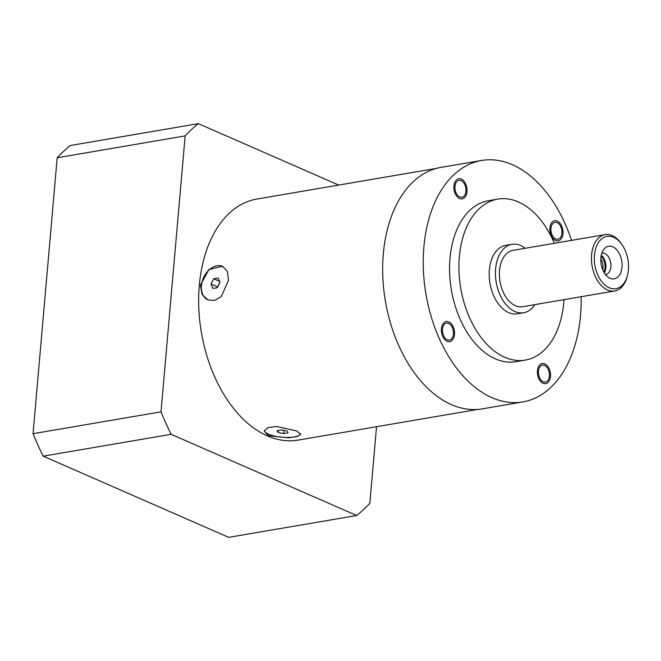 <?xml version="1.0" encoding="UTF-8"?>
<svg xmlns="http://www.w3.org/2000/svg" width="661" height="661" viewBox="0 0 661 661"><rect width="100%" height="100%" fill="white"/><g stroke="black" fill="none" stroke-linecap="round" stroke-linejoin="round"><path stroke-width="0.99" d="M609.227 287.791A26.539 16.756 -99.7 0 1 594.462 255.121A26.539 16.756 -99.7 0 1 613.639 237.307A26.539 16.756 -99.7 0 1 622.29 245.066A26.539 16.756 -99.7 0 1 627.471 275.439A26.539 16.756 -99.7 0 1 609.227 287.791M610.053 278.273A16.533 10.444 80.3 0 0 622.001 267.176A16.533 10.444 80.3 0 0 612.805 246.826A16.533 10.444 80.3 0 0 601.807 253.27A16.533 10.444 80.3 0 0 605.435 274.497A16.533 10.444 80.3 0 0 610.053 278.273M627.471 275.439L627.149 276.695A28.58 18.045 -99.7 0 1 614.68 290.989A28.58 18.045 -99.7 0 1 607.492 289.997A28.58 18.045 -99.7 0 1 591.488 260.285A28.58 18.045 -99.7 0 1 605.063 234.647A28.58 18.045 -99.7 0 1 612.251 235.63A28.58 18.045 -99.7 0 1 621.563 243.983L622.29 245.066M605.063 234.647L512.994 250.362A28.58 18.045 80.3 0 0 499.419 276.009A28.58 18.045 80.3 0 0 515.423 305.721A28.58 18.045 -99.7 0 0 522.62 306.712L614.68 290.989M525.247 248.272A34.703 21.912 -99.7 0 0 520.694 245.528A34.703 21.912 80.3 0 0 511.961 244.33A34.703 21.912 80.3 0 0 495.477 275.463A34.703 21.912 80.3 0 0 514.919 311.546A34.703 21.912 -99.7 0 0 523.644 312.744A34.703 21.912 -99.7 0 0 534.865 304.614M511.961 244.33L505.723 245.396A34.703 21.912 80.3 0 0 489.239 276.529A34.703 21.912 80.3 0 0 508.673 312.612A34.703 21.912 -99.7 0 0 517.406 313.81L523.644 312.744M554.364 243.298A81.658 51.558 -99.7 0 0 518.356 201.936A81.658 51.558 80.3 0 0 497.816 199.11A81.658 51.558 80.3 0 0 459.031 272.382A81.658 51.558 80.3 0 0 504.764 357.271A81.658 51.558 -99.7 0 0 525.305 360.096A81.658 51.558 -99.7 0 0 563.982 299.648M497.816 199.11L488.454 200.713A81.658 51.558 80.3 0 0 449.67 273.976A81.658 51.558 80.3 0 0 495.403 358.865A81.658 51.558 80.3 0 0 515.944 361.691L525.305 360.096M571.517 240.373A122.483 77.337 80.3 0 0 481.58 160.466L441.011 167.39A122.483 77.337 80.3 0 0 383.314 253.849A122.483 77.337 -99.7 0 0 482.249 408.87L522.818 401.938A122.483 77.337 -99.7 0 0 580.515 315.479A122.483 77.337 80.3 0 0 581.143 296.715M481.58 160.466A122.483 77.337 80.3 0 0 423.891 246.925A122.483 77.337 -99.7 0 0 522.818 401.938M555.727 238.968A8.576 5.412 -99.7 0 1 550.919 230.053A8.576 5.412 -99.7 0 1 554.992 222.36A8.576 5.412 -99.7 0 1 557.149 222.658A8.576 5.412 -99.7 0 1 561.957 231.573A8.576 5.412 -99.7 0 1 557.884 239.265A8.576 5.412 -99.7 0 1 555.727 238.968M538.467 371.201A8.576 5.412 -99.7 0 1 542.499 365.153A8.576 5.412 -99.7 0 1 549.431 376.002A8.576 5.412 -99.7 0 1 545.391 382.058A8.576 5.412 -99.7 0 1 538.467 371.201M448.679 323.436A8.576 5.412 -99.7 0 1 453.479 332.351A8.576 5.412 -99.7 0 1 449.406 340.043A8.576 5.412 -99.7 0 1 447.249 339.746A8.576 5.412 -99.7 0 1 442.449 330.83A8.576 5.412 -99.7 0 1 446.522 323.138A8.576 5.412 -99.7 0 1 448.679 323.436M465.939 191.203A8.576 5.412 -99.7 0 1 461.899 197.251A8.576 5.412 -99.7 0 1 454.975 186.402A8.576 5.412 -99.7 0 1 459.015 180.354A8.576 5.412 -99.7 0 1 465.939 191.203M477.812 409.415L298.078 440.11A122.285 77.205 -99.7 0 1 199.316 285.354A122.285 77.205 -99.7 0 1 256.914 199.035L436.648 168.348M228.491 280.371L221.311 296.516L214.668 300.449L207.81 299.92L202.026 294.261L200.407 285.164L208.843 269.581L222.542 266.251L227.384 271.497L228.491 280.371M268.407 435.69L264.202 431.121L267.779 427.642L276.554 426.485L296.5 430.898L300.813 434.318L297.351 436.467L288.56 437.797L268.407 435.69M300.747 433.889A18.376 5.462 5 0 1 287.725 437.417A18.376 5.462 5 0 1 268.548 434.137A18.376 5.462 -175 0 1 264.309 430.584M277.075 430.699L278.083 432.509L283.602 433.558L288.105 432.781L287.097 430.972L281.578 429.931L277.075 430.699M278.083 432.509L278.264 430.493M283.602 433.558L283.883 430.361M222.716 266.333A18.376 13.162 -66.4 0 0 201.448 285.626A18.376 13.162 113.6 0 0 208 300.003M213.668 278.76L210.991 283.999L212.817 288.469L217.32 287.692L219.997 282.454L218.171 277.984L213.668 278.76L219.535 281.33M219.89 282.197L217.618 287.114M210.991 283.999L217.519 286.849M376.539 426.717L369.838 503.244A218.436 137.918 -99.7 0 1 356.643 515.506L171.158 434.31A218.436 137.918 -99.7 0 1 161.011 411.836L185.146 135.902A218.436 137.918 -99.7 0 1 198.341 123.648L338.68 185.072M356.643 515.506L228.689 537.352L43.205 456.164A218.436 137.918 -99.7 0 1 33.05 433.69L57.193 157.756A218.436 137.918 -99.7 0 1 70.38 145.494L198.341 123.648M185.146 135.902L57.193 157.756M161.011 411.836L33.05 433.69M171.158 434.31L43.205 456.164M605.468 274.538A10.816 6.833 80.3 0 0 605.765 274.497A10.816 6.833 80.3 0 0 610.904 264.788A10.816 6.833 80.3 0 0 604.84 253.535A10.816 6.833 -99.7 0 0 602.121 253.163A10.816 6.833 -99.7 0 0 601.824 253.221M604.27 272.819A10.816 6.833 80.3 0 0 601.262 255.245M602.609 269.523A8.775 5.544 80.3 0 0 600.799 258.905M603.774 271.977A10.204 6.445 80.3 0 0 601.08 256.204M557.289 221.105A10.204 6.445 80.3 0 0 554.719 220.757A10.204 6.445 80.3 0 0 549.869 229.912A10.204 6.445 80.3 0 0 555.587 240.521A10.204 6.445 80.3 0 0 558.157 240.877A10.204 6.445 80.3 0 0 563.007 231.722A10.204 6.445 80.3 0 0 557.289 221.105M550.473 376.456A10.204 6.445 80.3 0 0 542.227 363.542A10.204 6.445 80.3 0 0 537.418 370.747A10.204 6.445 80.3 0 0 545.664 383.661A10.204 6.445 80.3 0 0 550.473 376.456M447.117 341.299A10.204 6.445 80.3 0 0 449.678 341.654A10.204 6.445 80.3 0 0 454.528 332.491A10.204 6.445 80.3 0 0 448.811 321.882A10.204 6.445 80.3 0 0 446.241 321.527A10.204 6.445 80.3 0 0 441.399 330.69A10.204 6.445 80.3 0 0 447.117 341.299M453.925 185.948A10.204 6.445 80.3 0 0 462.171 198.862A10.204 6.445 80.3 0 0 466.98 191.657A10.204 6.445 80.3 0 0 458.734 178.743A10.204 6.445 80.3 0 0 453.925 185.948M605.393 274.893L606.211 275.34L605.435 274.497M602.146 252.37L601.807 253.27"/></g></svg>
